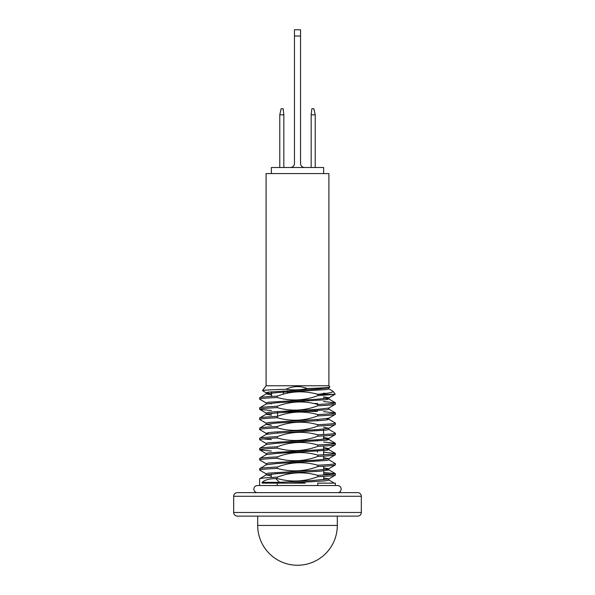 <?xml version="1.0" encoding="UTF-8"?>
<svg xmlns="http://www.w3.org/2000/svg" width="595" height="595" viewBox="0 0 595 595"><rect width="100%" height="100%" fill="white"/><g stroke="black" fill="none" stroke-linecap="round" stroke-linejoin="round"><path stroke-width="0.89" d="M297.5 565.25A39.806 39.806 0 0 1 257.695 525.445L257.695 516.125L338.012 516.125L337.305 516.125L337.305 525.445A39.806 39.806 0 0 1 297.5 565.25M323.62 173.576L323.62 167.5L323.62 173.576M271.38 173.576L271.38 167.5L323.62 167.5M304.588 167.5A4.053 4.053 0 0 1 300.542 163.446L300.542 29.75L294.458 29.75L294.458 163.446A4.053 4.053 0 0 1 290.412 167.5M239.257 492.63L355.743 492.63M266.099 385.768L328.901 385.768L328.901 173.576L266.099 173.576L266.099 385.768L262.454 390.61C263.585 390.164 271.424 389.71 285.979 389.249C293.075 390.305 300.178 390.067 307.288 388.52C300.051 385.753 292.948 385.999 285.979 389.249M323.568 429.136L323.583 434.499M323.591 435.867L323.606 439.259M323.628 445.982L323.658 454.773M323.665 456.105L323.68 459.511M323.702 466.242L323.717 469.641M323.717 470.905L323.732 475.018M323.739 476.379L323.754 479.763M271.573 391.77L271.558 396.448M271.268 474.096L271.253 477.488M317.76 405.783C329.109 405.255 334.985 404.719 335.379 404.169L335.379 402.83C334.978 403.358 329.102 403.893 317.76 404.451C304.142 400.606 290.635 401.209 277.24 406.251L277.24 407.62C290.866 411.457 304.372 410.84 317.76 405.783L317.76 404.451M271.506 410.55L259.71 409.345L266.24 413.131L268.427 412.372L274.897 411.755L318.228 409.293L328.752 408.066L335.379 404.169M266.255 403.001L259.717 399.215L259.621 397.765C260.037 397.207 265.906 396.664 277.24 396.129L277.24 397.497C290.866 401.328 304.372 400.71 317.76 395.66L317.604 394.269C304.03 390.484 290.576 391.101 277.24 396.129M323.464 401.513L335.379 402.83M317.76 415.92C329.095 415.377 334.97 414.841 335.379 414.313L335.379 412.952C334.985 413.48 329.109 414.031 317.76 414.581C304.149 410.736 290.643 411.338 277.24 416.381L277.24 417.742C290.858 421.58 304.365 420.977 317.76 415.92L317.76 414.581M271.446 425.336L266.099 424.384L266.099 423.119L268.397 422.502L318.228 419.423L328.775 418.196L335.379 414.313M259.71 409.345L259.621 407.887C260.015 407.344 265.883 406.802 277.24 406.251M323.502 411.636L335.379 412.952M317.76 426.057C329.102 425.507 334.978 424.964 335.379 424.443L335.379 423.067C334.97 423.618 329.095 424.161 317.76 424.704C304.149 420.858 290.643 421.468 277.24 426.518L277.24 427.857C290.851 431.71 304.357 431.107 317.76 426.057L317.76 424.704M323.561 427.232L328.782 428.326L335.379 424.443M266.225 423.261L259.71 419.49L259.621 418.01C260.03 417.482 265.898 416.939 277.24 416.381M326.484 418.687L328.775 419.178L335.379 423.067M317.76 436.195C329.109 435.629 334.985 435.086 335.379 434.558L335.379 433.197C334.985 433.748 329.109 434.291 317.76 434.826C304.142 430.988 290.635 431.598 277.24 436.656L277.24 437.987C290.851 441.832 304.357 441.23 317.76 436.195L317.76 434.826M323.598 437.362L328.76 438.463L335.379 434.558M328.782 428.326L318.184 429.56L274.749 432.022L268.36 432.639L266.225 433.391L259.725 429.627L259.621 428.132C260.022 427.604 265.898 427.069 277.24 426.518M328.775 429.315L335.379 433.197M317.76 446.317C329.095 445.767 334.97 445.224 335.379 444.673L335.379 443.335C334.97 443.885 329.095 444.42 317.76 444.948C304.134 441.118 290.628 441.728 277.24 446.786L277.24 448.124C290.858 451.962 304.365 451.36 317.76 446.317L317.76 444.948M323.635 447.492L328.745 448.593L335.379 444.673M266.248 443.528L259.732 439.75L259.621 438.262C260.015 437.727 265.891 437.191 277.24 436.656M262.878 438.954L271.394 439.571M323.613 442.026L335.379 443.335M317.76 456.432C329.109 455.904 334.985 455.361 335.379 454.803L335.379 453.472C334.978 454.007 329.102 454.543 317.76 455.078C304.134 451.248 290.628 451.858 277.24 456.908L277.24 458.262C290.866 462.099 304.372 461.489 317.76 456.432L317.76 455.078M323.673 457.629L328.738 458.715L335.379 454.803M271.35 451.047L259.725 449.865L259.621 448.399C260.03 447.849 265.906 447.314 277.24 446.786M323.65 452.17L335.379 453.472M317.76 466.562C329.095 466.034 334.97 465.491 335.379 464.94L335.379 463.602C334.985 464.13 329.109 464.665 317.76 465.216C304.142 461.378 290.635 461.98 277.24 467.023L277.24 468.399C290.866 472.222 304.372 471.612 317.76 466.562L317.76 465.216M323.71 467.759L328.745 468.838L335.379 464.94M266.255 463.78L259.717 459.987L259.621 458.537C260.015 457.979 265.891 457.443 277.24 456.908M328.738 459.69L335.379 463.602M317.76 476.707C329.102 476.164 334.978 475.621 335.379 475.078L335.379 473.724C334.97 474.252 329.095 474.795 317.76 475.346C304.149 471.508 290.643 472.11 277.24 477.153L277.24 478.529C290.858 482.359 304.365 481.749 317.76 476.707L317.76 475.346M323.747 477.897L328.767 478.968L335.379 475.078M332.07 474.394L323.732 473.776M266.248 473.903L259.71 470.117L259.621 468.667C260.03 468.116 265.898 467.566 277.24 467.023M323.725 472.423L335.379 473.724M337.61 492.63A3.548 3.548 0 0 0 341.151 489.083A3.548 3.548 0 0 0 337.61 485.535L335.379 485.535L335.379 483.133L317.76 483.133L317.76 485.535M337.61 485.535L257.39 485.535L259.621 485.535L259.621 478.782C260.03 478.254 265.898 477.703 277.24 477.153M255.738 492.221A6.076 6.076 0 0 1 253.544 492.63L267.371 492.63M339.262 492.221A6.076 6.076 0 0 0 341.456 492.63M307.288 388.52C321.828 388.052 329.355 387.568 329.883 387.077L328.73 387.821L318.094 389.048L268.36 392.12L266.262 392.879L271.565 393.697M328.901 385.768L329.883 387.077M328.73 388.788L333.148 391.413L335.201 394.135L334.524 394.381L335.201 394.135M326.209 393.369L323.435 393.243M266.262 392.879L262.454 390.61M333.148 391.413C333.445 392.38 328.269 393.332 317.604 394.269M317.76 394.381L334.524 394.381L317.76 395.66M277.24 478.529L275.775 478.603C269.498 478.633 264.946 479.882 262.135 482.344L262.135 483.133L277.24 483.133L277.24 485.535M326.499 469.329L328.871 469.961L320.251 471.188L276.928 473.65L266.248 474.877L259.621 478.782M259.621 470.005C260.03 469.462 265.906 468.92 277.24 468.399M328.864 458.566L328.864 459.838L326.648 460.448L276.906 463.52L266.255 464.755L259.621 468.667M259.621 459.868C260.015 459.34 265.891 458.805 277.24 458.262M328.871 448.444L328.871 449.708L326.603 450.326L276.839 453.397L266.255 454.625L259.621 458.537M259.621 449.746C260.03 449.218 265.898 448.675 277.24 448.124M323.598 438.627L328.76 439.445L326.573 440.203L276.772 443.275L266.248 444.502L259.621 448.399M259.621 439.623C260.03 439.088 265.898 438.545 277.24 437.987M328.894 428.192L328.894 429.456L326.581 430.073L276.734 433.145L266.233 434.38L259.621 438.262M259.621 429.501C260.015 428.958 265.883 428.407 277.24 427.857M328.775 419.178L326.633 419.936L320.207 420.553L276.787 423.015L266.225 424.25L259.621 428.132M259.621 419.378C260.037 418.821 265.906 418.27 277.24 417.742M328.879 407.925L328.879 409.189L326.662 409.799L276.883 412.878L266.233 414.113L259.621 418.01M259.621 409.241C260.015 408.691 265.891 408.148 277.24 407.62M323.449 398.1L328.738 398.918L326.655 399.676L276.913 402.748L266.248 403.983L259.621 407.887M259.621 399.104C260.022 398.561 265.898 398.025 277.24 397.497M328.857 387.672L328.857 388.937L326.64 389.554L276.891 392.626L266.262 393.853L259.621 397.765M305.235 483.133L287.809 483.133L325.487 480.849L328.894 480.091L328.894 478.826M323.412 387.97L326.506 388.304M266.262 393.853L271.558 394.961M266.114 412.982L266.114 414.254L271.484 415.213M326.499 449.076L328.745 449.567L335.283 453.36M266.248 474.877L271.261 475.963M323.449 396.835L328.864 397.795L328.864 399.059M335.156 394.217L328.738 397.943L318.161 399.171L268.397 402.242L266.129 402.86L266.129 404.124M268.501 403.492L271.528 403.827M268.516 413.622L271.491 413.949M266.225 433.391L268.524 433.881M328.76 438.463L318.094 439.69L268.338 442.769L266.121 443.379L266.121 444.651M328.745 448.593L318.08 449.82L268.345 452.892L266.129 453.509L266.129 454.773M328.738 458.715L318.147 459.942L268.39 463.014L266.129 463.631L266.129 464.896M328.745 468.838L318.213 470.065L268.427 473.144L266.121 473.754L266.121 475.018M328.767 478.968L310.761 480.656L279.486 482.344L279.486 483.133L262.135 483.133M275.775 478.603L279.486 482.344L262.135 482.344M277.24 483.133L295.291 483.133M361.314 496.275A3.644 3.644 0 0 0 357.662 492.63L237.338 492.63A3.644 3.644 0 0 0 233.686 496.275L361.314 496.275L361.314 512.481A3.644 3.644 0 0 1 357.662 516.125L338.012 516.125M256.988 516.125L237.338 516.125A3.644 3.644 0 0 1 233.686 512.481L233.686 496.275M237.338 516.125L357.662 516.125M311.17 114.828L315.224 114.828L313.877 108.751L311.847 108.751L311.17 114.828L311.17 167.5M315.224 114.828L315.224 167.5M279.776 114.828L283.83 114.828L283.153 108.751L281.123 108.751L279.776 114.828L279.776 167.5M283.83 114.828L283.83 167.5M257.39 485.535A3.548 3.548 0 0 0 253.849 489.083A3.548 3.548 0 0 0 257.39 492.63M317.551 403.499L313.974 403.499M317.551 411.398L280.238 411.398M287.437 393.206L287.437 390.729M283.384 392.217L283.384 394.202M283.354 390.952L283.354 394.217M307.913 399.788L307.913 401.052M303.829 401.268L303.829 400.004M257.695 525.445L337.305 525.445M294.458 36.027L300.542 36.027M233.686 512.481L361.314 512.481M297.954 452.215L277.545 452.215M317.455 452.215L317.455 451.129M335.268 402.703L328.738 398.918M335.268 412.818L328.76 409.048M335.29 443.223L328.76 439.445M335.268 473.59L328.752 469.812M334.264 483.133L328.767 479.949M266.255 453.65L259.725 449.865M266.136 392.73L266.136 394.002M328.894 418.054L328.894 419.319M266.106 433.257L266.106 434.521M328.886 438.322L328.886 439.586M328.871 468.696L328.871 469.961M317.455 419.475L317.455 420.747M317.455 439.735L317.455 440.999M277.545 411.569L277.545 416.277M277.545 431.829L277.545 433.093"/></g></svg>
